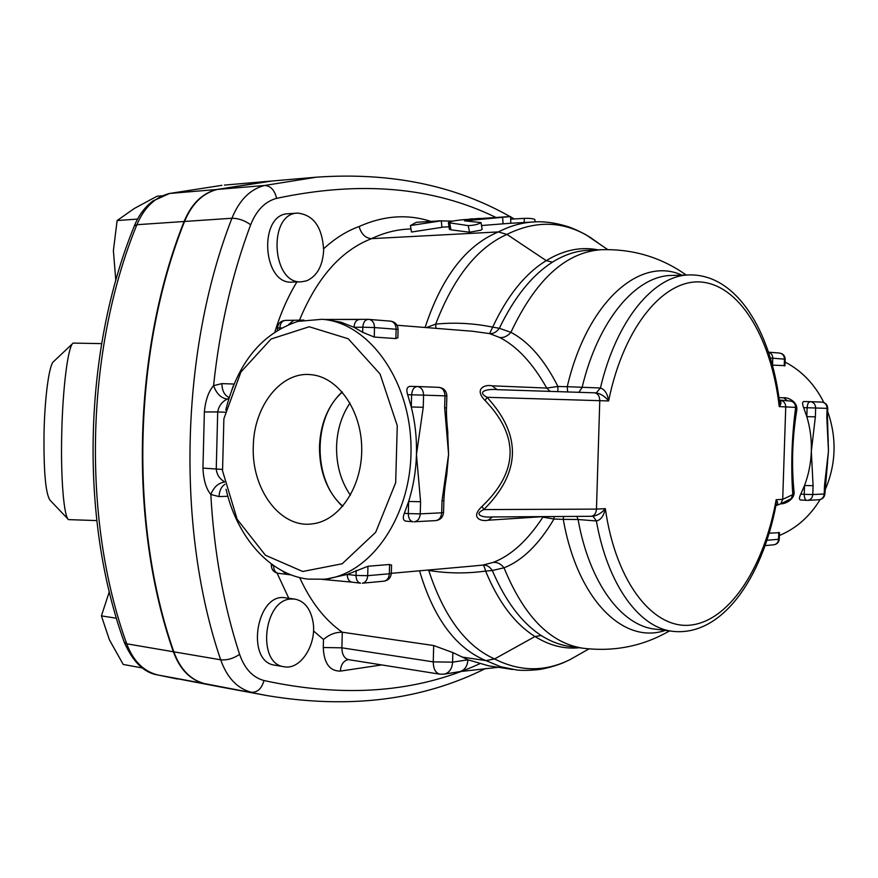 <?xml version="1.0" encoding="UTF-8"?>
<svg xmlns="http://www.w3.org/2000/svg" width="878" height="878" viewBox="0 0 878 878"><rect width="100%" height="100%" fill="white"/><g stroke="black" fill="none" stroke-linecap="round" stroke-linejoin="round"><path stroke-width="1.32" d="M350.015 403.046C341.641 415.426 337.152 429.869 336.57 446.397C336.274 465.033 340.894 481.309 350.399 495.225M342.859 506.167C312.711 481.32 312.447 417.259 342.376 392.17M253.292 446.474C253.676 406.251 281.004 371.065 311.152 374.697C338.118 376.947 361.582 410.344 361.725 448.746C362.153 487.147 339.171 521.071 312.228 523.881C280.236 528.49 251.382 489.101 253.292 446.474M342.135 391.884C328.043 405.34 320.492 423.525 319.471 446.419C319.362 471.64 327.077 491.647 342.607 506.463M290.991 599.015L294.81 599.081C304.392 601.035 310.45 608.553 312.963 621.602C317.21 643.914 300.627 670.386 284.099 666.742C256.76 663.998 263.378 599.751 290.991 599.015M284.099 666.742L274.869 665.184C245.181 661.902 256.486 591.915 285.569 597.852L294.81 599.081M299.475 320.185C317.079 277.624 341.103 250.439 371.559 238.651C365.478 238.19 361.319 234.152 359.091 226.524C346.7 231.035 334.902 238.443 323.675 248.737M109.322 591.706L101.409 615.884L109.41 639.832L123.216 664.448L142.499 667.971M116.467 618.244L101.409 615.884M323.664 250.395C322.676 265.968 317.046 276.098 306.751 280.784L301.626 281.794C271.807 284.823 267.472 213.409 297.631 213.102C313.731 214.912 322.413 227.347 323.664 250.395M301.626 281.794L292.308 282.101C262.456 285.12 258.11 214.056 288.28 213.738L297.631 213.102M161.914 195.827L157.074 196.222L134.301 208.481L117.125 220.543L113.394 250.647L115.808 280.543M137.528 219.094L117.125 220.543M72.644 343.572L53.624 361.549C49.333 363.931 44.8 396.307 44.043 432.294C43.582 470.981 45.568 493.612 50.002 500.175L68.1 519.161M96.756 520.588L68.539 519.622C63.874 516.802 60.615 478.027 61.745 433.216C62.733 386.847 68.177 345.57 73.148 343.089L101.618 343.627M224.45 687.715L204.75 683.655C190.57 679.978 180.264 669.365 173.833 651.827C128.934 524.276 132.984 350.3 184.545 221.465C191.898 203.762 202.807 193.094 217.261 189.45L271.928 181.011M223.989 687.628L204.3 683.567C190.12 679.89 179.803 669.288 173.372 651.75C128.473 524.232 132.523 350.3 184.084 221.497C191.437 203.806 202.346 193.138 216.8 189.494L268.975 181.263L224.417 185.104M313.479 630.887L323.488 639.524C329.085 634.575 335.363 632.138 342.299 632.215L433.699 645.539L452.861 652.584L467.93 659.784L488.574 665.82L512.653 669.464M224.428 482.11C218.413 482.889 213.881 487.016 210.819 494.501L219.028 496.586L227.874 496.289M224.329 481.649C219.522 478.828 216.833 474.614 216.251 468.995L202.95 468.117C203.498 480.003 206.121 488.794 210.819 494.501C214.012 551.988 223.605 605.282 239.606 654.373C244.633 668.762 252.776 677.487 264.015 680.538C344.703 698.098 416.523 692.544 479.498 663.867M222.364 469.412L216.251 468.995L217.7 411.947L204.365 411.947L202.95 468.117M225.24 412.221L217.7 411.947C218.831 405.899 222.013 401.619 227.237 399.106C221.026 398.14 216.471 393.662 213.573 385.672C208.591 391.303 205.518 400.05 204.365 411.947M410.992 228.928L407.337 229.136C395.341 229.838 383.423 233.01 371.559 238.651L498.397 231.924C466.053 245.324 441.634 277.185 425.095 327.483M509.833 223.319L533.209 221.991C521.576 222.672 509.975 225.986 498.397 231.924L506.957 234.415C477.314 247.596 453.553 277.503 435.686 324.147L426.357 327.582M441.349 220.795L441.864 227.347L411.497 232.033L410.432 225.558L416.359 222.288L441.349 220.795L410.432 225.558M509.427 223.341L481.517 225.525M482.154 229.191L480.826 230.19L469.565 232.231L450.864 229.816L449.371 229.235L448.406 222.782M459.271 671.703L459.754 671.626C464.692 670.254 467.414 666.314 467.93 659.784L452.587 662.166L433.238 661.869C433.359 668.871 435.554 672.976 439.812 674.172L444.389 674.128C449.338 672.746 452.071 668.762 452.587 662.166L452.861 652.584M462.212 657.073L485.907 660.607L494.588 658.939C465.889 646.175 443.939 616.674 428.738 570.448L428.804 569.954M419.53 570.766C433.512 618.123 455.649 648.063 485.907 660.607M485.962 660.618L500.756 666.753L516.714 669.98C515.825 670.013 527.349 671.176 540.574 669.299C553.612 666.973 564.258 662.44 564.433 662.242L570.327 659.455C545.282 672.01 520.017 671.846 494.555 658.961L494.555 658.961M452.741 221.113L438.385 220.839M508.318 216.647L464.396 219.621C455.133 220.433 449.799 221.443 448.384 222.661L468.215 225.613C474.043 225.394 478.312 224.384 481.012 222.573L464.528 220.839L510.579 216.57M510.678 219.171L524.309 218.37C529.895 218.205 533.451 218.622 534.965 219.61L534.954 219.698M468.995 219.237L479.97 218.402M443.884 500.592L442.018 500.866L441.678 512.807L443.544 512.554L443.884 500.636C444.136 489.825 446.759 474.921 446.726 475.086L446.243 478.027M447.571 430.209L448.592 454.332L446.726 475.086M444.652 407.831L446.518 407.864L446.858 395.923L444.992 395.846C444.762 390.831 442.71 387.988 438.857 387.352L417.412 386.518C421.286 387.176 423.339 390.051 423.58 395.144L444.992 395.846L444.652 407.831L448.592 454.332L442.018 500.866M446.518 407.864L446.518 407.864C446.254 413.351 446.715 421.802 447.89 433.216M435.598 520.621L435.762 520.61C439.285 519.985 441.25 517.383 441.678 512.807L420.244 513.871L420.584 501.733L408.643 501.459C413.362 486.544 415.963 470.915 416.457 454.595C416.885 438.276 415.151 422.395 411.277 406.975L423.24 407.304L423.58 395.144L411.617 394.804L411.277 406.975L407.655 394.716C406.086 389.766 406.832 386.989 409.861 386.364L417.193 386.518M406.163 521.137L405.68 521.126C403.046 520.325 402.607 517.702 404.341 513.268L408.643 501.459L408.303 513.597L420.244 513.871C419.816 518.503 417.84 521.148 414.306 521.773L435.762 520.61C440.405 519.908 442.995 517.23 443.544 512.554M274.134 565.948L273.618 565.882C273.738 570.14 275.264 572.621 278.194 573.312L286.305 574.289L282.475 570.985M326.572 578.986L347.271 574.442C347.392 578.865 348.895 581.423 351.782 582.136L360.54 583.179C357.642 582.476 356.139 579.897 356.029 575.463L347.271 574.442L367.959 566.255L389.602 564.477L391.544 565.234M359.728 319.471L359.376 319.46C356.205 319.932 354.405 322.544 353.988 327.285L341.015 322.215L326.364 319.614M359.036 319.482L324.586 319.471M288.61 324.564L293.79 320.305M397.855 337.602L395.868 338.59L374.247 337.064L362.658 332.29L353.988 327.285L362.801 327.209C363.218 322.445 365.018 319.822 368.178 319.351L369.023 319.373C372.491 320.119 374.324 322.852 374.5 327.582L396.121 329.239C395.934 324.575 394.112 321.886 390.655 321.15L390.172 321.139M813.083 485.699L804.533 485.49L804.237 494.336L812.787 494.544L813.083 485.699L811.327 451.314C811.7 439.428 810.196 427.871 806.816 416.622L815.366 416.863L815.662 407.996L807.112 407.754L806.816 416.622L803.655 407.666C802.229 404.034 802.262 401.992 803.765 401.52L810.174 401.674C808.44 402.003 807.409 404.023 807.112 407.754L803.655 407.666M827.46 417.149L827.745 408.391L827.087 408.369C826.878 404.692 825.1 402.607 821.764 402.113L810.306 401.674C813.665 402.168 815.453 404.275 815.662 407.996L827.087 408.369L826.791 417.138L827.46 417.149L828.47 451.171L827.328 463.573M828.152 438.605L828.305 440.723M806.63 500.339L800.374 499.944C799.046 499.406 799.189 497.475 800.802 494.127L804.533 485.49C808.638 474.592 810.91 463.2 811.327 451.314L815.366 416.863M825.188 485.139L824.519 485.227L824.222 493.985L824.892 493.897L827.625 461.477M826.791 417.138L828.47 451.171L824.519 485.227M784.954 365.61L772.388 365.138M769.128 533.198L779.477 532.683M594.593 392.817L596.305 392.883C601.101 393.904 605.194 396.593 608.619 400.961C607.521 393.695 604.788 389.371 600.42 388.01L596.261 392.883M779.368 400.686L779.488 401.553C770.719 331.434 736.993 274.101 689.504 274.913C654.143 275.099 616.444 319.735 600.42 388.01L567.254 386.682L567.616 391.939M681.943 275.143C640.04 255.838 587.075 301.648 567.254 386.682L557.936 386.485L557.837 391.632M397.021 325.244L472.693 331.269L489.584 333.596L499.747 337.514C503.763 337.942 507.484 336.208 510.908 332.334C528.775 341.729 544.448 359.782 557.936 386.485L546.742 388.065L550.045 391.379M499.747 337.514C517.054 346.36 532.716 363.218 546.742 388.065L492.042 385.815L497.157 389.667M492.042 385.815C485.084 384.191 473.549 388.8 485.117 400.555L487.038 397.295C475.272 390.995 489.233 388.691 496.992 389.656L594.516 392.817C597.83 393.399 599.586 396.022 599.773 400.675L608.619 400.961C623.962 324.805 666.073 276.438 703.969 282.365C742.02 287.995 771.817 341.048 779.225 406.591C781.475 403.595 781.508 401.455 779.302 400.181M485.117 400.555C519.414 436.3 518.393 471.574 482.066 506.376L483.789 509.58C520.863 472.671 521.949 435.247 487.038 397.295L599.773 400.675L596.469 509.108L483.789 509.58C472.441 514.914 483.811 517.735 491.296 516.955L591.377 516.297C594.395 515.726 596.096 513.323 596.469 509.108L605.326 508.636C601.99 512.686 597.984 515.199 593.319 516.187L591.377 516.297M482.066 506.376C469.829 517.8 481.133 521.839 488.146 520.215L492.514 516.944M493.601 516.923L491.658 516.955M488.146 520.215L543.219 516.615M427.641 570.052L428.738 570.448C447.484 573.499 466.437 573.707 485.611 571.084L492.295 570.491L504.027 567.825C500.844 563.83 497.233 562.019 493.206 562.392C510.974 555.653 527.535 540.574 542.9 517.131L553.974 519.03L554.062 516.549M583.168 648.26L582.696 648.194C550.155 643.113 523.936 616.323 504.027 567.825C522.377 560.57 539.026 544.305 553.974 519.03L563.281 519.37L563.522 516.483M665.272 630.404C623.676 644.77 577.373 599.894 563.281 519.37L578.075 519.513L576.89 516.396M592.935 516.209L596.381 520.961C607.631 585 639.414 627.836 672.713 631.326L654.988 629.12C621.459 625.586 589.445 583.036 578.075 519.513L596.381 520.961C600.804 520.017 603.79 515.913 605.326 508.636C616.038 584.309 654.999 631.359 693.104 624.763C731.352 618.441 764.464 565.267 776.174 499.703L775.954 505.421M226.052 489.287C237.005 537.127 269.952 574.816 308.145 579.129L324.092 579.206C370.779 574.838 411.815 515.957 411.025 448.241C410.75 380.525 368.848 322.665 322.16 319.285L297.982 321.381C261.644 333.421 237.565 362.976 225.745 410.059M493.206 562.392L483.065 565.037L474.526 565.904M779.488 401.553L779.225 406.591L795.666 407.392C791.747 437.123 790.793 466.196 792.79 494.621L794.085 492.02C791.374 465.285 792.274 437.957 796.796 410.004L795.666 407.392C795.172 403.265 793.119 401.136 789.531 400.994L780.224 400.105C783.736 400.95 785.58 403.189 785.744 406.81L782.704 499.362L776.174 499.703C778.204 502.611 778.117 504.576 775.922 505.585M796.796 410.004C797.926 401.257 786.973 396.966 783.626 397.822L787.555 400.807M775.911 505.64L780.772 503.785L782.704 499.362L792.79 494.621L791.221 498.671L786.831 500.822M780.871 503.742C784.142 504.411 794.864 499.736 794.085 492.02M779.466 400.028L780.224 400.105M785.075 362.065C801.779 370.768 814.718 384.268 823.882 402.563M827.647 411.376C837.008 438.111 836.13 464.374 825.013 490.176M820.107 499.582C809.801 516.494 796.225 528.479 779.379 535.514M552.405 262.171C564.313 254.763 576.297 250.79 588.337 250.263L601.463 249.703C565.904 252.03 535.723 279.577 510.908 332.334L499.341 328.306C514.31 297.269 532.002 275.231 552.405 262.171L546.237 260.623C525.198 273.552 507.341 295.721 492.679 327.143C473.626 323.236 454.628 322.237 435.686 324.147L435.938 328.35M489.584 333.596L492.679 327.143L499.341 328.306C496.531 332.082 493.348 333.859 489.77 333.64M494.588 658.939L535.009 636.517C514.87 623.907 498.397 602.099 485.611 571.084C484.634 567.243 483.734 565.234 482.889 565.059M570.426 646.515L569.701 646.417C559.966 645.045 550.473 641.412 541.232 635.529C521.73 622.831 505.41 601.145 492.295 570.491C489.726 566.661 486.653 564.839 483.065 565.037M302.723 571.49L265.43 555.236L237.148 519.293L222.551 470.904L223.879 418.773L240.934 371.976L271.072 339.018L309.232 326.748L348.281 338.787L380.053 373.995L397.262 425.698L395.671 482.702L375.707 532.244L342.19 563.764L302.723 571.49M541.232 635.529L535.02 636.517C549.398 645.517 564.17 649.259 579.326 647.734M598.006 249.846C580.819 246.466 563.566 250.054 546.237 260.623L506.957 234.415M579.414 654.286L570.459 659.389M506.924 234.393L506.924 234.393C536.14 219.972 563.885 220.949 590.137 237.334L598.62 243.272M430.571 221.3C407.282 213.881 383.456 215.615 359.091 226.524M323.488 639.524L323.269 647.525C323.971 663.296 329.678 671.154 340.379 671.099L381.7 664.92M277.053 573.093L288.796 598.28M234.042 384.048L221.904 383.609L213.573 385.672C219.676 328.01 232.044 274.375 250.669 224.757C256.486 210.226 265.134 201.424 276.603 198.351C360.309 180.55 433.381 186.893 495.818 217.393M296.907 281.948C287.885 296.753 280.554 313.402 274.902 331.895M177.466 679.023L157.283 674.853M204.3 683.567L157.722 674.962C143.509 671.308 133.171 660.914 126.706 643.804L124.226 642.18C79.36 518.218 83.169 350.948 134.301 226.019L136.88 224.713C144.212 207.46 155.121 197.045 169.608 193.467L152.959 200.93C144.859 207.032 138.669 215.34 134.367 225.844M173.372 651.75L126.706 643.804C81.621 519.348 85.451 350.245 136.88 224.713L184.084 221.497M216.8 189.494L169.608 193.467L221.914 185.324L169.015 193.555M323.269 647.525L341.882 647.821L342.299 632.215C325.014 620.164 310.79 601.957 299.65 577.57M340.379 671.099C340.851 664.701 343.419 660.893 348.05 659.674L348.314 659.641M348.325 659.641L348.599 659.652C344.264 658.467 342.025 654.527 341.882 647.821L433.238 661.869L433.699 645.539M224.878 484.305C221.289 486.763 219.335 490.857 219.028 496.586M229.114 397.58C224.45 395.341 222.046 390.688 221.904 383.609M227.237 399.106L228.862 398.392M509.997 216.559C454.738 185.214 390.26 172.088 316.552 177.169L264.596 185.477C250.175 189.176 239.299 200.096 231.935 218.249C238.41 218.282 244.655 220.455 250.669 224.757M184.545 221.465L231.935 218.249C180.308 350.366 176.028 529.193 220.674 659.795C227.084 660.366 233.394 658.555 239.606 654.373M443.928 674.205L459.754 671.626L498.331 667.291M503.05 223.791L502.611 217.042M450.864 229.816L449.81 223.221M469.565 232.231L468.215 225.613M468.654 221.179L468.534 220.049M524.144 222.507L524.309 218.37M446.858 395.923C446.507 390.897 443.84 388.043 438.857 387.352L417.5 386.529M404.341 513.268L408.303 513.597C408.435 518.36 410.015 521.082 413.033 521.762L405.68 521.126M420.584 501.733L416.457 454.595L423.24 407.304M409.861 386.364L417.248 386.518C413.966 386.946 412.089 389.711 411.617 394.804L407.655 394.716M367.959 566.255L367.695 575.683C367.333 579.996 365.566 582.498 362.394 583.19L384.059 581.17C387.22 580.479 388.987 578.02 389.349 573.762L367.695 575.683L356.029 575.463L356.161 570.404M383.851 581.192L384.059 581.17C388.405 580.347 390.831 577.735 391.325 573.323L389.349 573.762L389.602 564.477M273.618 565.597L271.28 565.267L271.313 563.939M474.537 565.904L391.325 573.323L391.555 565.037M395.868 338.59L396.121 329.239L398.085 329.535C397.778 324.772 395.309 321.996 390.655 321.15L368.178 319.351L324.432 319.46M362.658 332.29L362.801 327.209L374.5 327.582L374.247 337.064M285.624 320.415L285.273 320.404C282.068 320.854 280.258 323.367 279.841 327.944L281.531 327.922M303.898 320.075L285.273 320.404C280.62 320.898 278.03 323.466 277.481 328.109L279.841 327.944L279.819 328.866M827.745 408.391C827.504 404.714 825.507 402.629 821.764 402.113L810.372 401.685M819.097 499.736C822.148 499.253 823.86 497.332 824.222 493.985L812.787 494.544C812.413 497.925 810.701 499.867 807.628 500.361L819.097 499.736C822.554 499.22 824.486 497.277 824.892 493.897M800.802 494.127L804.237 494.336C804.281 497.914 805.126 499.922 806.783 500.361L800.374 499.944M784.23 365.983L784.46 359.102C784.295 355.667 782.693 353.658 779.653 353.077L768.48 352.166C771.246 353.011 772.673 355.008 772.772 358.202L785.173 359.212C784.965 355.733 783.121 353.702 779.653 353.077M770.368 358.081L772.772 358.202L772.552 365.16M773.705 544.799L773.891 544.788C776.679 544.239 778.226 542.395 778.545 539.257L766.9 540.288M766.823 540.299L765.759 543.636M765.078 545.611L773.891 544.788C777.107 544.184 778.896 542.297 779.258 539.103L778.545 539.257L778.764 532.408M689.504 274.913L671.659 275.451C636.034 275.659 598.127 319.954 582.059 387.648L578.854 392.312M783.626 397.822L778.962 397.624M217.261 189.45L264.596 185.477C270.633 185.807 274.638 190.098 276.603 198.351M173.833 651.827L220.674 659.795C227.062 677.761 237.323 688.582 251.448 692.281C257.452 692.533 261.644 688.626 264.015 680.538M204.75 683.655L267.549 695.683C349.587 709.226 422.252 700.161 485.567 668.498M124.303 642.389C132.918 661.869 143.992 672.713 157.535 674.919L220.466 686.98M441.853 227.182L448.998 226.776M348.599 659.652L439.812 674.172M510.831 223.264L510.579 216.559M482.165 229.279L481.012 222.573M470.542 218.907L472.485 218.798M534.801 221.914L534.965 219.61M271.28 565.322C271.543 569.756 273.848 572.412 278.194 573.312M286.305 574.289L291.178 574.925M351.749 582.125L322.303 579.381M233.241 385.991L231.715 390.414M397.855 337.843L398.085 329.502M277.481 328.109L277.426 330.282M785.173 359.19L784.954 365.72M803.765 401.52L810.196 401.674M779.477 532.595L779.258 539.103M496.992 389.656L594.483 392.817M672.713 631.326C722.045 636.857 762.203 577.878 776.119 504.587L775.943 505.498M570.404 646.504L582.696 648.194C613.985 652.014 642.915 646.252 669.475 630.931M327.735 319.724L322.16 319.285M329.667 578.723L324.092 579.206M686.19 275.023C661.189 257.287 632.95 248.847 601.463 249.703M779.477 401.542L779.368 400.664M791.221 498.671L780.772 503.785M596.305 392.883L594.516 392.817M514.31 218.951L510.59 216.877M269.436 181.23L316.552 177.169M588.929 648.908L570.327 659.455M607.686 249.571L586.252 234.986C586.219 234.799 574.179 228.456 567.188 226.425C554.907 222.65 543.581 221.168 533.209 221.991M220.916 687.057L267.549 695.683"/></g></svg>
